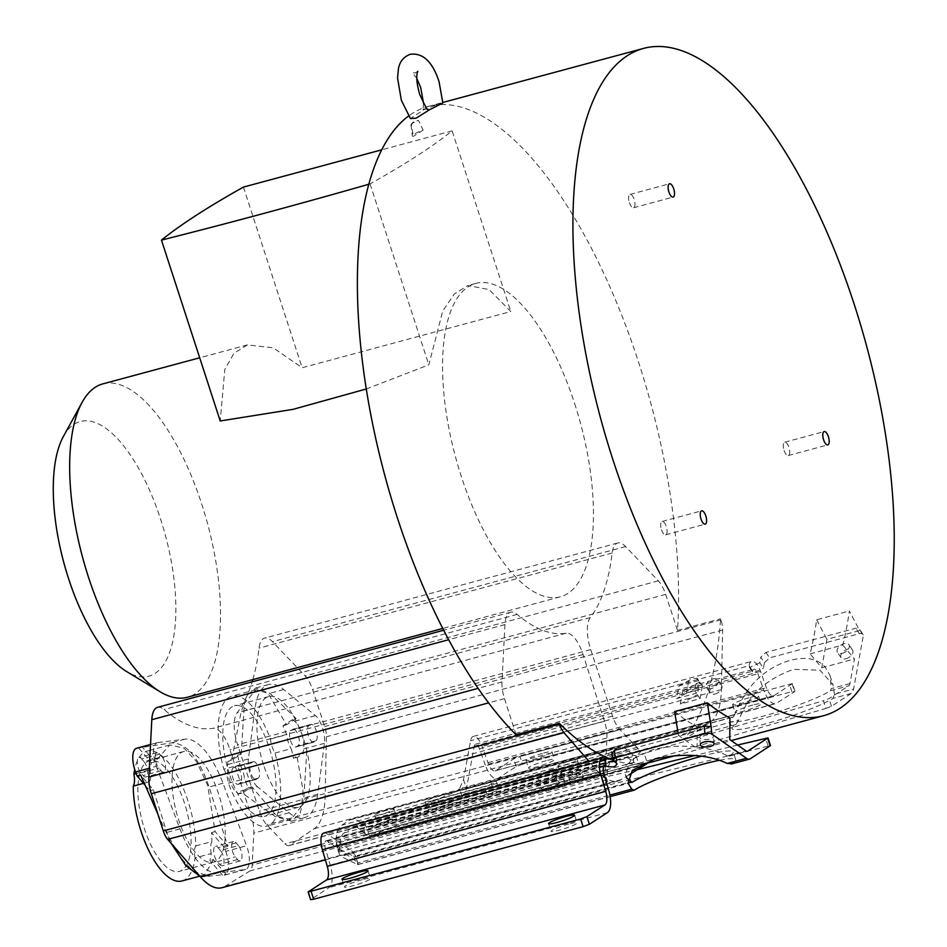 <?xml version="1.0" encoding="UTF-8"?>
<svg xmlns="http://www.w3.org/2000/svg" width="947" height="947" viewBox="0 0 947 947"><rect width="100%" height="100%" fill="white"/><g stroke="black" fill="none" stroke-linecap="round" stroke-linejoin="round"><path stroke-width="0.71" stroke-dasharray="4.74 3.55" d="M516.079 734.777L504.467 698.614A22.314 8.902 -105.1 0 1 501.993 681.935L504.94 624.57A28.398 11.328 -105.1 0 1 510.693 612.188A28.398 11.328 -105.1 0 1 517.169 614.414A230.251 91.812 -105.1 0 0 566.128 633.212A28.398 11.328 -105.1 0 1 583.056 654.555L604.482 721.283A22.314 8.902 -105.1 0 1 606.956 737.95L605.322 769.923A14.205 5.658 -105.1 0 1 604.15 774.67A345.584 137.8 74.9 0 0 607.903 773.806A345.584 137.8 74.9 0 0 641.45 750.557A14.205 5.658 -105.1 0 1 638.136 748.71L619.894 729.592A22.314 8.902 -105.1 0 1 612.555 716.05L590.715 649.606A28.398 11.328 -105.1 0 1 590.301 617.586A230.251 91.812 -105.1 0 0 612.164 553.001A28.398 11.328 -105.1 0 1 617.716 542.998A28.398 11.328 -105.1 0 1 625.6 546.549L658.331 580.842A22.314 8.902 -105.1 0 1 665.67 594.385L677.507 630.406A345.584 137.8 74.9 0 0 638.574 362.168A345.584 137.8 74.9 0 0 428.127 106.431A345.584 137.8 74.9 0 0 408.631 115.984M442.853 102.986L423.072 109.485L422.847 110.444L410.43 118.553M604.15 774.67L647.263 763.057M641.45 750.557L684.563 738.944A345.584 137.8 74.9 0 0 720.62 618.793L720.951 619.8A14.205 5.658 -105.1 0 1 722.632 630.027L721.389 689.594A71.001 28.315 -105.1 0 1 710.428 721.969L685.888 738.542A14.205 5.658 -105.1 0 1 685.19 738.873A14.205 5.658 -105.1 0 1 684.563 738.944M677.507 630.406L720.62 618.793M611.821 759.506A345.584 137.8 74.9 0 0 641.711 763.862M674.619 711.599A345.584 137.8 74.9 0 0 697.217 726.834L729.912 718.027M810.087 653.856L842.783 645.049A345.584 137.8 74.9 0 0 849.341 610.957L859.627 630.572L826.92 639.343L821.747 667.777L810.087 653.856A345.584 137.8 74.9 0 0 816.645 619.764L849.341 610.957M629.057 774.812L621.256 779.63A71.001 28.315 -105.1 0 1 618.154 780.979A71.001 28.315 -105.1 0 1 596.717 770.207L589.141 761.53M157.557 707.314A28.398 11.328 -105.1 0 1 164.044 709.54A230.251 91.812 74.9 0 0 213.004 728.326A28.398 11.328 -105.1 0 1 229.932 749.681L251.346 816.397A22.314 8.902 -105.1 0 1 253.832 833.076L252.186 865.037A14.205 5.658 -105.1 0 1 249.937 870.956L225.019 886.356A71.001 28.315 -105.1 0 1 221.906 887.718M423.155 130.047L413.425 136.344A21.402 2.498 162 0 1 412.288 135.883A21.402 2.498 162 0 1 423.155 130.047L418.42 120.364L413.271 122.033L411.306 124.957L413.425 136.344M574.628 403.505A162.292 64.716 -105.1 0 1 560.222 596.823A162.292 64.716 -105.1 0 1 461.39 476.72A162.292 64.716 -105.1 0 1 475.796 283.413A162.292 64.716 -105.1 0 1 574.628 403.505M157.747 742.59L185.044 739.157A68.977 27.499 -105.1 0 1 223.019 783.252L246.587 845.778L225.753 851.389L224.261 847.435L227.789 846.31L209.086 787.004C198.811 757.34 186.157 742.649 171.111 742.91L136.901 748.213L157.747 742.59A18.253 7.28 74.9 0 0 157.344 742.673A18.253 7.28 74.9 0 0 156.397 766.336L149.318 768.242M156.397 766.336L179.966 828.862A68.977 27.499 -105.1 0 0 217.94 872.945L245.237 869.512A18.253 7.28 74.9 0 0 245.64 869.441A18.253 7.28 74.9 0 0 246.587 845.778M225.753 851.389A18.253 7.28 -105.1 0 1 224.806 875.052A18.253 7.28 -105.1 0 1 224.403 875.123L226.203 874.389L204.007 876.697L199.876 876.247M157.877 814.077L171.253 843.481M145.258 785.43L149.815 790.721A67.249 26.812 -105.1 0 1 149.413 781.772A15.211 6.073 74.9 0 0 150.644 776.812A15.211 6.073 74.9 0 0 150.088 769.781A67.249 26.812 -105.1 0 1 151.39 762.808L138.629 747.988M144.003 761.66A8.618 3.433 -105.1 0 1 147.59 773.273A8.618 3.433 -105.1 0 1 145.85 776.966A8.618 3.433 -105.1 0 1 143.21 775.617L140.866 772.894A8.618 3.433 -105.1 0 1 137.268 761.281A8.618 3.433 -105.1 0 1 139.02 757.588A8.618 3.433 -105.1 0 1 141.659 758.938L144.003 761.66L161.961 756.819A8.618 3.433 -105.1 0 1 165.453 765.78A8.618 3.433 -105.1 0 1 163.807 772.125A8.618 3.433 -105.1 0 1 161.168 770.775L158.824 768.053A8.618 3.433 -105.1 0 1 155.344 759.092A8.618 3.433 -105.1 0 1 156.977 752.747A8.618 3.433 -105.1 0 1 159.617 754.096L161.961 756.819M181.978 880.959A67.249 26.812 74.9 0 0 195.058 857.911L211.217 853.555A67.249 26.812 -105.1 0 1 209.926 860.527L222.675 875.348M226.203 874.389L213.489 859.627L209.926 860.527M213.489 859.627L204.73 874.827L192.809 871.015L180.38 857.331L167.453 834.307L153.414 789.845L140.701 775.096M149.815 790.721L153.414 789.845M143.482 783.37L149.413 781.772M136.155 773.533L150.088 769.781M195.058 857.911A15.211 6.073 -105.1 0 1 194.502 850.88A15.211 6.073 -105.1 0 1 195.733 845.92A67.249 26.812 74.9 0 0 178.983 779.085A67.249 26.812 74.9 0 0 146.998 751.089A67.249 26.812 74.9 0 0 134.699 769.438M137.99 785.252A57.305 22.846 -105.1 0 1 149.579 760.69A57.305 22.846 -105.1 0 1 178.131 787.123A57.305 22.846 -105.1 0 1 190.986 846.796A57.305 22.846 -105.1 0 1 179.397 871.358A57.305 22.846 -105.1 0 1 150.845 844.925A57.305 22.846 -105.1 0 1 137.99 785.252M195.733 845.92L211.903 841.563A15.211 6.073 74.9 0 0 210.672 846.523A15.211 6.073 74.9 0 0 211.217 853.555M224.261 847.435L211.501 832.626A67.249 26.812 -105.1 0 1 211.903 841.563M220.45 850.442L218.106 847.719A8.618 3.433 -105.1 0 0 215.466 846.369A8.618 3.433 -105.1 0 0 213.714 850.063A8.618 3.433 -105.1 0 0 217.313 861.675L219.657 864.398A8.618 3.433 -105.1 0 0 222.296 865.747A8.618 3.433 -105.1 0 0 224.037 862.054A8.618 3.433 -105.1 0 0 220.45 850.442L238.407 845.612A8.618 3.433 -105.1 0 1 241.899 854.573A8.618 3.433 -105.1 0 1 240.254 860.906A8.618 3.433 -105.1 0 1 237.626 859.556L235.27 856.834A8.618 3.433 -105.1 0 1 231.79 847.873A8.618 3.433 -105.1 0 1 233.424 841.54A8.618 3.433 -105.1 0 1 236.063 842.877L238.407 845.612M211.501 832.626L215.087 831.549L207.677 785.3L196.645 761.779L184.026 748.142L169.75 744.958L155 761.767L151.39 762.808M227.789 846.31L215.087 831.549M155 761.767L142.299 747.017M172.117 776.055A57.305 22.846 -105.1 0 1 183.718 751.492A57.305 22.846 -105.1 0 1 212.258 777.937A57.305 22.846 -105.1 0 1 225.114 837.598A57.305 22.846 -105.1 0 1 213.525 862.161A57.305 22.846 -105.1 0 1 184.985 835.728A57.305 22.846 -105.1 0 1 172.117 776.055M263.55 764.845A57.305 22.846 -105.1 0 1 268.64 696.578A57.305 22.846 -105.1 0 1 303.537 738.991A57.305 22.846 -105.1 0 1 298.447 807.258A57.305 22.846 -105.1 0 1 263.55 764.845M252.944 761.85A8.618 3.433 -105.1 0 1 253.346 761.672A8.618 3.433 -105.1 0 1 258.756 768.573A8.618 3.433 -105.1 0 1 258.235 778.138L256.471 779.286A8.618 3.433 -105.1 0 1 256.057 779.464A8.618 3.433 -105.1 0 1 250.647 772.563A8.618 3.433 -105.1 0 1 251.168 762.998L252.944 761.85L234.974 766.691A8.618 3.433 -105.1 0 1 235.389 766.502A8.618 3.433 -105.1 0 1 240.633 772.882A8.618 3.433 -105.1 0 1 240.266 782.98L238.502 784.116A8.618 3.433 -105.1 0 1 238.099 784.305A8.618 3.433 -105.1 0 1 232.844 777.925A8.618 3.433 -105.1 0 1 233.211 767.828L234.974 766.691M308.852 725.698L310.616 724.562A8.618 3.433 -105.1 0 1 311.03 724.372A8.618 3.433 -105.1 0 1 316.44 731.273A8.618 3.433 -105.1 0 1 315.907 740.838L314.144 741.986A8.618 3.433 -105.1 0 1 313.741 742.164A8.618 3.433 -105.1 0 1 308.331 735.263A8.618 3.433 -105.1 0 1 308.852 725.698L290.883 730.539L292.659 729.391A8.618 3.433 -105.1 0 1 293.061 729.214A8.618 3.433 -105.1 0 1 298.317 735.594A8.618 3.433 -105.1 0 1 297.95 745.68L296.186 746.828A8.618 3.433 -105.1 0 1 295.772 747.005A8.618 3.433 -105.1 0 1 290.528 740.625A8.618 3.433 -105.1 0 1 290.883 730.539M229.423 774.042A57.305 22.846 -105.1 0 1 234.501 705.775A57.305 22.846 -105.1 0 1 269.41 748.189A57.305 22.846 -105.1 0 1 264.32 816.444A57.305 22.846 -105.1 0 1 229.423 774.042M223.823 769.189A15.211 6.073 -105.1 0 1 226.771 775.759A15.211 6.073 -105.1 0 1 228.369 783.181A67.249 26.812 74.9 0 0 266.9 826.044A67.249 26.812 74.9 0 0 275.009 753.031A15.211 6.073 -105.1 0 1 272.061 746.473A15.211 6.073 -105.1 0 1 270.463 739.039A67.249 26.812 74.9 0 0 231.92 696.175A67.249 26.812 74.9 0 0 223.823 769.189L239.993 764.845A67.249 26.812 -105.1 0 1 237.614 755.126L227.978 761.352L227.564 764.572A18.253 7.28 -105.1 0 0 236.572 792.284L238.573 793.929L248.197 787.703A67.249 26.812 -105.1 0 1 244.539 778.825A15.211 6.073 74.9 0 0 242.929 771.403A15.211 6.073 74.9 0 0 239.993 764.845M228.369 783.181L244.539 778.825M275.009 753.031L291.167 748.675A67.249 26.812 -105.1 0 1 293.546 758.381L303.17 752.155L306.745 751.326L303.821 797.99L300.021 813.757L291.558 821.191L275.175 816.515L242.243 793.03L238.573 793.929M306.745 751.326L297.169 757.517L293.546 758.381M297.169 757.517L303.016 790.354L301.548 806.063L290.954 819.569L277.021 816.361L251.831 786.839L242.243 793.03M248.197 787.703L251.831 786.839M257.406 786.673A18.253 7.28 74.9 0 1 248.398 758.961L255.086 708.048A68.977 27.499 -105.1 0 1 268.475 684.539A68.977 27.499 -105.1 0 1 283.733 689.534L315.434 715.612A18.253 7.28 74.9 0 1 324.43 743.336L317.754 794.237A68.977 27.499 -105.1 0 1 304.354 817.746A68.977 27.499 -105.1 0 1 289.107 812.763L257.406 786.673L236.572 792.284M237.614 755.126L241.177 754.061L231.589 760.252L241.154 711.801L246.918 695.512L255.678 687.996L269.8 693.287L296.103 718.548L292.587 719.578L294.588 721.223A18.253 7.28 -105.1 0 1 303.596 748.947L303.17 752.155M231.589 760.252L227.978 761.352M252.825 679.626A230.251 91.812 74.9 0 0 259.028 648.115A28.398 11.328 -105.1 0 1 264.592 638.112A28.398 11.328 -105.1 0 1 272.476 641.664L305.206 675.969A22.314 8.902 -105.1 0 1 312.534 689.511L324.714 726.527A14.205 5.658 -105.1 0 1 326.384 736.766L325.152 796.332A71.001 28.315 -105.1 0 1 314.191 828.708L289.652 845.28A14.205 5.658 -105.1 0 1 288.942 845.6A14.205 5.658 -105.1 0 1 285 843.824L266.758 824.719A22.314 8.902 -105.1 0 1 259.431 811.177L237.579 744.733A28.398 11.328 -105.1 0 1 237.164 712.712A230.251 91.812 74.9 0 0 252.174 681.828M292.587 719.578L282.964 725.804A67.249 26.812 -105.1 0 1 286.621 734.683A15.211 6.073 74.9 0 0 288.231 742.117A15.211 6.073 74.9 0 0 291.167 748.675M241.177 754.061L244.397 703.467L255.974 689.7L268.108 693.393L286.515 724.751L282.964 725.804M270.463 739.039L286.621 734.683M296.103 718.548L286.515 724.751M411.306 124.957A19.165 2.237 162 0 1 410.986 124.661A19.165 2.237 162 0 1 411.27 124.128A19.165 2.237 162 0 1 418.42 120.364M102.88 383.866A162.292 64.716 -105.1 0 1 201.699 503.97A162.292 64.716 -105.1 0 1 187.293 697.276M63.402 436.46A131.858 52.582 -105.1 0 1 160.552 519.051A131.858 52.582 -105.1 0 1 126.744 671.624M366.323 388.98L428.837 364.82L442.782 310.959L454.3 293.996L467.865 285.544L489.149 289.604L510.812 311.527L302.14 367.744L273.162 347.798L247.487 344.909L233.98 353.231L224.794 369.46L220.225 420.977M368.892 184.239A1014.095 118.15 -18 0 0 370.064 183.907A1014.095 118.15 -18 0 0 452.11 130.875L510.812 311.527M370.064 183.907L428.837 364.82M243.438 187.08L302.14 367.744M452.11 130.875L381.807 149.804M711.138 726.586L678.431 735.357L697.075 748.39L700.413 747.491C711.623 749.184 720.572 751.977 727.272 755.872L729.403 756.049A54.772 6.38 162 0 0 733.238 752.025L735.736 759.695A54.772 6.38 -18 0 0 719.424 760.287M697.217 726.834L697.075 748.39M678.431 735.357L678.088 733.203M816.645 619.764L826.92 639.343M627.802 778.896L625.328 774.397L630.773 759.944L651.844 749.929C665.883 746.366 680.206 745.325 694.814 746.804L700.413 747.491L729.77 739.583M324.004 832.946A14.927 5.954 -105.1 0 1 326.845 833.68L352.284 851.448L355.421 856.041L630.69 781.891M358.108 863.853L355.22 854.963L355.054 856.881L355.421 856.041L358.12 864.351L355.243 860.563L327.413 841.114A6.818 2.723 74.9 0 0 326.111 840.782A6.818 2.723 74.9 0 0 325.792 840.924A6.818 2.723 74.9 0 0 325.377 848.465L330.266 865.049A20.42 8.144 -105.1 0 1 329 887.623L310.616 899.65M612.307 759.435L616.485 756.736L616 755.742L616.544 763.164M612.898 760.607L612.33 753.173L616 755.742M612.33 753.173L611.762 752.344M544.454 773.569L536.369 778.079L556.126 772.764L564.436 778.564L564.199 775.427L556.789 770.242M536.369 778.079L544.679 783.891L564.436 778.564M578.83 774.279A6.901 2.711 175.7 0 0 582.535 771.545A6.901 2.711 175.7 0 0 572.497 769.852A6.901 2.711 175.7 0 0 568.78 772.586A6.901 2.711 175.7 0 0 578.83 774.279M555.948 770.467L556.126 772.764M544.679 783.891L555.782 777.688A18.372 15.211 124.9 0 1 559.949 775.984A18.372 15.211 124.9 0 1 564.199 775.427M573.053 777.286A6.901 2.711 -4.3 0 1 583.103 778.979A6.901 2.711 -4.3 0 1 579.398 781.713A6.901 2.711 -4.3 0 1 569.348 780.02A6.901 2.711 -4.3 0 1 573.053 777.286M556.694 780.198L536.925 785.525L545.235 791.325L565.004 786.01L556.694 780.198L556.28 774.717L564.59 780.529L545.235 791.325M358.12 864.351L357.54 864.552L357.682 863.013L609.915 795.078M735.736 759.695A54.772 6.38 -18 0 1 731.889 763.708L731.131 764.051M701.313 756.31A54.772 6.38 162 0 1 733.238 752.025M729.001 756.227L747.041 751.291M703.443 734.576A6.901 2.711 -4.3 0 1 713.493 736.269A6.901 2.711 -4.3 0 1 709.788 739.003A6.901 2.711 -4.3 0 1 699.738 737.311A6.901 2.711 -4.3 0 1 703.443 734.576M842.783 645.049L854.443 658.97L849.956 683.58A8.121 3.232 -105.1 0 1 848.82 685.782L828.992 698.602L823.417 700.768L825.914 708.427L638.609 763.377L636.112 755.718L823.417 700.768M825.914 708.427L831.49 706.273L851.317 693.453A16.229 6.475 74.9 0 0 853.59 689.037L863.238 636.017L859.343 628.95L855.768 628.216L765.945 652.412L760.796 657.171L764.43 662.64L769.568 657.869L859.391 633.673A5.066 2.995 146.4 0 1 862.966 634.419A5.066 2.995 146.4 0 1 863.238 636.017M362.263 879.656A13.696 1.598 -18 0 0 344.459 886.984A13.696 1.598 -18 0 0 352.71 885.836A13.696 1.598 -18 0 0 370.514 878.52A13.696 1.598 -18 0 0 362.263 879.656M568.851 824.02A13.696 1.598 -18 0 0 551.047 831.336A13.696 1.598 -18 0 0 559.298 830.188A13.696 1.598 -18 0 0 577.09 822.872A13.696 1.598 -18 0 0 568.851 824.02M634.892 789.834L357.54 864.552L340.956 856.384L339.535 854.739L336.232 844.807L339.535 854.739L339.026 852.028L606.625 779.949L607.702 770.29A27.913 11.127 -105.1 0 1 611.88 760.784L619.906 755.611A27.913 11.127 -105.1 0 1 621.208 755.019A27.913 11.127 -105.1 0 1 627.731 757.34L633.626 762.489L633.413 755.327L627.518 750.178A36.033 14.371 74.9 0 0 619.101 747.183A36.033 14.371 74.9 0 0 617.408 747.941L609.394 753.125A36.033 14.371 74.9 0 0 603.997 765.389L602.908 775.048L606.625 779.949L604.612 785.359L602.126 777.7L602.908 775.048L337.073 846.654L335.936 841.114L336.339 837.491A36.033 14.371 -105.1 0 1 341.737 825.228L349.751 820.043A36.033 14.371 -105.1 0 1 351.444 819.285A36.033 14.371 -105.1 0 1 359.86 822.28L366.347 826.518L369.271 835.514L366.039 834.567L360.073 829.442A27.913 11.127 74.9 0 0 353.551 827.122A27.913 11.127 74.9 0 0 352.237 827.702L344.223 832.887A27.913 11.127 74.9 0 0 340.044 842.392L339.026 852.028M631.673 782.376L355.054 856.881L338.47 848.713L337.073 846.654M366.039 834.567L633.626 762.489L638.609 763.377L373.142 835.029L458.537 799.256L462.16 797.078L459.461 788.768L456.04 791.585L372.467 826.731L366.347 826.518M369.271 835.514L373.13 835.029M371.544 827.051L636.112 755.718L633.413 755.327L367.578 826.932M371.579 827.039L636.112 755.718M849.956 683.58L831.324 688.599L830.389 690.754A54.772 6.38 162 0 1 762.536 716.323A54.772 6.38 162 0 1 729.557 720.904A54.772 6.38 162 0 1 733.392 716.879L734.73 714.618L459.461 788.768L463.509 779.535L470.564 740.755A14.927 5.954 -105.1 0 1 472.648 736.695A14.927 5.954 -105.1 0 1 473.346 736.387A14.927 5.954 -105.1 0 1 482.082 746.378L487.954 762.702A12.169 4.853 74.9 0 0 495.068 770.858A12.169 4.853 74.9 0 0 495.636 770.598L513.688 758.926L519.95 756.57L522.436 764.241L791.893 691.653L794.616 691.594L776.564 703.266A20.289 8.085 74.9 0 1 775.617 703.692A20.289 8.085 74.9 0 1 763.756 690.114L485.314 765.105L479.442 748.781A6.818 2.723 74.9 0 0 475.465 744.224A6.818 2.723 74.9 0 0 475.145 744.366A6.818 2.723 74.9 0 0 474.187 746.212L466.469 788.65L464.799 793.764L462.16 797.078M734.73 714.618C746.129 685.924 764.738 667.801 790.556 660.237C804.311 656.863 814.917 658.224 822.375 664.321L825.074 666.877L830.057 675.542L831.324 688.599M834.425 694.198L832.981 684.681L819.984 670.168L793.515 669.351C766.064 679.035 747.858 695.891 738.885 719.933L735.89 724.538A54.772 6.38 -18 0 0 732.043 728.563A54.772 6.38 -18 0 0 765.034 723.993A54.772 6.38 -18 0 0 832.887 698.413L834.425 694.198L853.59 689.037M842.321 653.312A6.901 4.072 -33.6 0 0 848.938 644.658A6.901 4.072 -33.6 0 0 844.073 643.64A6.901 4.072 -33.6 0 0 837.456 652.294A6.901 4.072 -33.6 0 0 842.321 653.312M821.747 667.777L854.443 658.97M845.943 658.769A6.901 4.072 -33.6 0 0 852.572 650.116A6.901 4.072 -33.6 0 0 847.695 649.109A6.901 4.072 -33.6 0 0 841.078 657.751A6.901 4.072 -33.6 0 0 845.943 658.769M764.43 662.64L763.412 668.203L759.778 662.77L760.796 657.171M759.778 662.77L749.539 667.54L749.16 665.019L753.173 673.009L763.412 668.203M682.598 691.334L680.289 704.012L700.046 698.685L697.383 694.66L699.679 681.994L682.598 691.334L702.354 686.019L700.046 698.685M714.985 694.044A6.901 4.072 -33.6 0 0 721.614 685.391A6.901 4.072 -33.6 0 0 716.749 684.373A6.901 4.072 -33.6 0 0 710.12 693.026A6.901 4.072 -33.6 0 0 714.985 694.044M522.436 764.241L516.174 766.597L498.122 778.268A20.289 8.085 -105.1 0 1 497.175 778.694A20.289 8.085 -105.1 0 1 485.314 765.105M698.732 680.562L678.963 685.877L676.667 698.555L696.424 693.228L698.732 680.562L697.193 678.253L694.885 690.919L696.424 693.228M711.363 688.587A6.901 4.072 146.4 0 1 706.498 687.569A6.901 4.072 146.4 0 1 713.115 678.916A6.901 4.072 146.4 0 1 717.992 679.934A6.901 4.072 146.4 0 1 711.363 688.587M694.885 690.919A18.372 12.903 -169.7 0 0 690.399 691.63A18.372 12.903 -169.7 0 0 686.468 693.192L676.667 698.555M678.963 685.877L688.777 680.514A18.372 12.903 10.3 0 1 692.707 678.963A18.372 12.903 10.3 0 1 697.193 678.253M794.947 691.227L792.461 683.568L774.078 695.595A12.169 4.853 -105.1 0 1 773.51 695.856A12.169 4.853 -105.1 0 1 766.383 687.7L760.524 671.376A14.927 5.954 74.9 0 0 751.788 661.385A14.927 5.954 74.9 0 0 751.089 661.693A14.927 5.954 74.9 0 0 749.16 665.019M792.461 683.568L519.95 756.57M543.779 753.019A13.696 1.598 162 0 1 552.03 751.882A13.696 1.598 162 0 1 534.226 759.198A13.696 1.598 162 0 1 525.976 760.346A13.696 1.598 162 0 1 543.779 753.019M750.355 697.383A13.696 1.598 162 0 1 758.606 696.234A13.696 1.598 162 0 1 740.803 703.55A13.696 1.598 162 0 1 732.564 704.698A13.696 1.598 162 0 1 750.355 697.383M546.265 760.69A13.696 1.598 -18 0 0 528.473 768.005A13.696 1.598 -18 0 0 536.712 766.869A13.696 1.598 -18 0 0 554.516 759.541A13.696 1.598 -18 0 0 546.265 760.69M752.853 705.042A13.696 1.598 -18 0 0 735.05 712.357A13.696 1.598 -18 0 0 743.3 711.221A13.696 1.598 -18 0 0 761.092 703.893A13.696 1.598 -18 0 0 752.853 705.042M752.699 670.878A6.818 2.723 -105.1 0 1 753.575 669.363A6.818 2.723 -105.1 0 1 753.895 669.221A6.818 2.723 -105.1 0 1 757.884 673.779L763.756 690.114M474.187 746.212L752.687 671.198L749.065 665.741L470.564 740.755M680.289 704.012L697.383 694.66M699.679 681.994L702.354 686.019M571.136 760.583A10.145 1.184 162 0 1 577.244 759.743A10.145 1.184 162 0 1 564.057 765.164A10.145 1.184 162 0 1 557.949 766.005A10.145 1.184 162 0 1 571.136 760.583M375.379 814.645A10.145 1.184 162 0 1 385.985 810.49A10.145 1.184 162 0 1 394.011 809.093A10.145 1.184 162 0 1 393.348 809.803A10.145 1.184 162 0 1 382.742 813.97A10.145 1.184 162 0 1 374.716 815.367A10.145 1.184 162 0 1 375.379 814.645M425.085 801.742A9.127 1.065 162 0 0 430.577 800.984L484.473 786.46A9.127 1.065 162 0 0 496.335 781.583A9.127 1.065 162 0 0 490.842 782.34L436.946 796.865A9.127 1.065 162 0 0 425.677 801.103A9.127 1.065 162 0 0 425.085 801.742L427.571 809.413A9.127 1.065 -18 0 0 433.075 808.643L486.959 794.131A9.127 1.065 -18 0 0 498.832 789.253A9.127 1.065 -18 0 0 493.328 790.011L439.444 804.524A9.127 1.065 -18 0 0 428.174 808.762A9.127 1.065 -18 0 0 427.571 809.413M566.543 772.823A10.145 1.184 -18 0 0 579.73 767.401A10.145 1.184 -18 0 0 573.622 768.254A10.145 1.184 -18 0 0 560.435 773.675A10.145 1.184 -18 0 0 566.543 772.823M395.834 817.474A10.145 1.184 -18 0 0 396.509 816.764A10.145 1.184 -18 0 0 388.483 818.149A10.145 1.184 -18 0 0 377.877 822.316A10.145 1.184 -18 0 0 377.214 823.026A10.145 1.184 -18 0 0 385.24 821.641A10.145 1.184 -18 0 0 395.834 817.474M637.355 769.674L602.126 777.7L604.612 785.442L608.625 785.016L770.491 745.561M737.595 745.04L694.494 755.635M536.925 785.525L556.28 774.717M564.59 780.529L565.004 786.01M661.491 529.693A6.901 2.746 74.9 0 0 665.694 534.795A6.901 2.746 74.9 0 0 666.309 526.579A6.901 2.746 74.9 0 0 662.107 521.477A6.901 2.746 74.9 0 0 661.491 529.693M784.069 450.441A6.901 2.746 74.9 0 0 788.271 455.543A6.901 2.746 74.9 0 0 788.887 447.327A6.901 2.746 74.9 0 0 784.684 442.225A6.901 2.746 74.9 0 0 784.069 450.441M629.388 202.634A6.901 2.746 74.9 0 0 633.59 207.736A6.901 2.746 74.9 0 0 634.206 199.521A6.901 2.746 74.9 0 0 630.004 194.419A6.901 2.746 74.9 0 0 629.388 202.634M646.174 764.229L249.937 870.956M605.322 769.923L252.186 865.037M504.467 698.614L488.593 702.887M596.717 770.207L321.222 844.416M621.256 779.63L225.019 886.356M606.956 737.95L253.832 833.076M604.482 721.283L251.346 816.397M583.056 654.555L229.932 749.681M566.128 633.212L213.004 728.326M517.169 614.414L164.044 709.54M504.94 624.57L448.653 639.734M501.993 681.935L478.117 688.362M185.044 739.157L171.111 742.91M223.019 783.252L209.086 787.004M245.237 869.512L224.403 875.123M217.94 872.945L204.007 876.697M179.966 828.862L166.033 832.614M236.063 842.877L218.106 847.719M161.168 770.775L143.21 775.617M140.866 772.894L158.824 768.053M159.617 754.096L141.659 758.938M217.313 861.675L235.27 856.834M237.626 859.556L219.657 864.398M289.107 812.763L275.175 816.515M248.398 758.961L227.564 764.572M255.086 708.048L241.154 711.801M283.733 689.534L269.8 693.287M294.588 721.223L315.434 715.612M324.43 743.336L303.596 748.947M317.754 794.237L303.821 797.99M722.632 630.027L326.384 736.766M720.951 619.8L324.714 726.527M665.67 594.385L312.534 689.511M658.331 580.842L305.206 675.969M625.6 546.549L272.476 641.664M612.164 553.001L259.028 648.115M590.301 617.586L237.164 712.712M590.715 649.606L237.579 744.733M612.555 716.05L259.431 811.177M619.894 729.592L266.758 824.719M638.136 748.71L285 843.824M685.888 738.542L289.652 845.28M710.428 721.969L314.191 828.708M721.389 689.594L325.152 796.332M292.659 729.391L310.616 724.562M315.907 740.838L297.95 745.68M296.186 746.828L314.144 741.986M258.235 778.138L240.266 782.98M238.502 784.116L256.471 779.286M251.168 762.998L233.211 767.828M605.358 758.665L326.845 833.68M727.272 755.872L745.916 750.853M555.782 777.688L547.473 771.888M327.413 841.114L603.594 766.727M831.49 706.273L828.992 698.602M607.429 812.621L329 887.623M355.243 860.563L352.284 851.448M308.45 891.624L310.947 899.295M604.612 785.359L340.956 856.384M607.702 770.29L340.044 842.392M335.936 841.114L339.097 850.844M365.234 833.94L362.074 824.21M336.339 837.491L603.997 765.389M609.394 753.125L341.737 825.228M360.073 829.442L627.731 757.34M374.953 834.402L638.609 763.377M627.518 750.178L359.86 822.28M646.505 760.524L644.019 752.853M830.389 690.754L848.82 685.782M456.04 791.585L733.392 716.879M464.799 793.764L738.885 719.933M463.509 779.535L466.469 788.65M516.174 766.597L513.688 758.926M688.777 680.514L686.468 693.192M735.89 724.538L458.537 799.256M851.317 693.453L832.887 698.413M760.524 671.376L482.082 746.378M487.954 762.702L766.383 687.7M774.078 695.595L495.636 770.598M791.893 691.653L789.407 683.994M498.122 778.268L776.564 703.266M792.13 683.923L794.616 691.594M479.442 748.781L757.884 673.779M765.945 652.412L769.568 657.869M859.391 633.673L855.768 628.216M349.751 820.043L617.408 747.941M619.906 755.611L352.237 827.702M344.223 832.887L611.88 760.784M486.959 794.131L484.473 786.46M430.577 800.984L433.075 808.643M490.842 782.34L493.328 790.011M439.444 804.524L436.946 796.865M606.139 777.345L608.625 785.016M768.076 745.822L765.59 738.163M731.889 763.708L750.332 758.748M338.47 848.713L602.126 777.7M330.266 865.049L608.696 790.047M603.807 773.462L325.377 848.465M428.127 106.431L442.841 102.465M607.903 773.806L647.156 763.235M675.27 755.659L731.214 740.59M618.154 780.979L325.354 859.852M510.693 612.188L443.67 630.252M245.64 869.441L224.806 875.052M157.344 742.673L150.537 744.508M204.73 874.827L199.675 876.188M169.75 744.958L146.998 751.089M183.718 751.492L149.579 760.69M213.525 862.161L179.397 871.358M163.807 772.125L145.85 776.966M156.977 752.747L139.02 757.588M233.424 841.54L215.466 846.369M240.254 860.906L222.296 865.747M268.64 696.578L234.501 705.775M298.447 807.258L264.32 816.444M290.954 819.569L266.9 826.044M268.475 684.539L255.678 687.996M304.354 817.746L291.558 821.191M617.716 542.998L264.592 638.112M685.19 738.873L288.942 845.6M255.974 689.7L231.92 696.175M311.03 724.372L293.061 729.214M313.741 742.164L295.772 747.005M253.346 761.672L235.389 766.502M256.057 779.464L238.099 784.305M410.986 124.661L412.288 135.883M413.271 122.033L411.27 124.128M560.222 596.823L442.758 628.465M475.796 283.413L467.865 285.544M247.487 344.909L199.687 357.788M583.103 778.979L582.535 771.545M357.848 864.599L610.176 796.64M625.328 774.397L628.121 783.003M714.062 743.703L713.493 736.269M700.307 744.744L699.738 737.311M616.485 756.736L617.053 764.17M830.01 675.554L832.969 684.681M852.572 650.116L848.938 644.658M841.078 657.751L837.456 652.294M710.12 693.026L706.498 687.569M721.614 685.391L717.992 679.934M729.557 720.904L732.043 728.563M473.346 736.387L751.788 661.385M495.068 770.858L773.51 695.856M497.175 778.694L775.617 703.692M475.465 744.224L753.895 669.221M749.551 667.552L753.173 673.009M862.966 634.419L859.355 628.974M525.976 760.346L528.473 768.005M552.03 751.882L554.516 759.541M732.564 704.698L735.05 712.357M758.606 696.234L761.092 703.893M351.444 819.285L619.101 747.183M577.244 759.743L579.73 767.401M353.551 827.122L621.208 755.019M557.949 766.005L560.435 773.675M394.011 809.093L396.509 816.764M374.716 815.367L377.214 823.026M496.335 781.583L498.832 789.253M355.184 856.917L632.016 782.352M728.977 756.227L747.455 751.255M368.016 870.849L370.514 878.52M341.974 879.313L344.459 886.984M574.604 815.213L577.09 822.872M548.562 823.665L551.047 831.336M326.111 840.782L604.553 765.78M569.348 780.02L568.78 772.586M428.032 109.236L425.108 109.118L422.847 110.444M423.581 103.483L423.072 109.485M416.822 78.518L412.383 72.765L415.307 72.895L417.757 71.309M665.694 534.795L705.207 524.153M662.107 521.477L701.62 510.835M788.271 455.543L827.785 444.889M784.684 442.225L824.198 431.572M633.59 207.736L673.104 197.094M630.004 194.419L669.517 183.765"/><path stroke-width="1.42" d="M854.135 304.105A345.584 137.8 74.9 0 0 643.688 48.368A345.584 137.8 74.9 0 0 613.017 460.005A345.584 137.8 74.9 0 0 823.464 715.743A345.584 137.8 74.9 0 0 854.135 304.105M701.017 519.051A6.901 2.746 74.9 0 0 705.207 524.153A6.901 2.746 74.9 0 0 705.823 515.937A6.901 2.746 74.9 0 0 701.62 510.835A6.901 2.746 74.9 0 0 701.017 519.051M823.594 439.787A6.901 2.746 74.9 0 0 827.785 444.889A6.901 2.746 74.9 0 0 828.4 436.674A6.901 2.746 74.9 0 0 824.198 431.572A6.901 2.746 74.9 0 0 823.594 439.787M668.913 191.981A6.901 2.746 74.9 0 0 673.104 197.094A6.901 2.746 74.9 0 0 673.719 188.879A6.901 2.746 74.9 0 0 669.517 183.765A6.901 2.746 74.9 0 0 668.913 191.981M408.631 115.984A345.584 137.8 74.9 0 0 397.456 518.068A345.584 137.8 74.9 0 0 516.079 734.777L559.192 723.165A345.584 137.8 74.9 0 0 611.821 759.506M416.041 118.209L429.607 109.71L442.853 102.986L439.053 81.679C432.566 61.792 422.966 52.665 410.264 54.287C403.671 56.773 399.729 61.567 398.45 68.669L397.551 77.962L401.362 100.323L410.43 118.553L416.041 118.209M641.711 763.862A345.584 137.8 74.9 0 0 647.263 763.057A14.205 5.658 -105.1 0 1 646.174 764.229L629.057 774.812M678.088 733.203L674.619 711.599L707.314 702.792A345.584 137.8 74.9 0 0 729.912 718.027L729.77 739.583L745.916 750.853A8.121 3.232 -105.1 0 0 747.455 751.255A8.121 3.232 -105.1 0 0 747.834 751.078L747.041 751.291M589.141 761.53L563.915 732.647A14.205 5.658 -105.1 0 1 559.523 724.171L559.192 723.165M325.354 859.852L221.906 887.718A71.001 28.315 -105.1 0 1 200.48 876.946L167.678 839.385A14.205 5.658 -105.1 0 1 163.275 830.91L151.342 793.728A22.314 8.902 -105.1 0 1 148.857 777.061L151.804 719.684A28.398 11.328 -105.1 0 1 157.557 707.314L443.67 630.252M171.253 843.481L185.908 865.676L199.876 876.247M149.318 768.242L135.563 771.947L137.055 775.901L140.701 775.096L157.877 814.077M135.563 771.947A18.253 7.28 -105.1 0 1 136.51 748.284L150.537 744.508M137.055 775.901L145.258 785.43M134.699 769.438A67.249 26.812 74.9 0 0 133.918 774.137A15.211 6.073 -105.1 0 1 134.474 781.168A15.211 6.073 -105.1 0 1 133.243 786.128A67.249 26.812 74.9 0 0 149.993 852.963A67.249 26.812 74.9 0 0 181.978 880.959L199.675 876.188M133.243 786.128L143.482 783.37M133.918 774.137L136.155 773.533M252.174 681.828A230.251 91.812 74.9 0 0 252.825 679.626M442.758 628.465L187.293 697.276A162.292 64.716 -105.1 0 1 160.09 691.748A162.292 64.716 -105.1 0 1 88.473 577.185A162.292 64.716 -105.1 0 1 82.129 402.321A162.292 64.716 -105.1 0 1 102.88 383.866L199.687 357.788M160.09 691.748L126.744 671.624A131.858 52.582 -105.1 0 1 68.551 578.546A131.858 52.582 -105.1 0 1 63.402 436.46L82.129 402.321M381.807 149.804L243.438 187.08A1014.332 118.186 -18 0 0 161.452 240.1L220.225 420.977L293.025 409.353L366.323 388.98M161.452 240.1A1014.095 118.15 -18 0 0 368.892 184.239M632.016 782.352L627.802 778.896M617.053 764.17L616.544 763.164C616.757 766.786 613.218 767.768 605.914 766.099L605.358 758.665L612.307 759.435M612.33 753.173L614.496 750.332L704.319 726.136L711.138 726.586L707.314 702.792M556.789 770.242L555.889 769.615L555.948 770.467M555.889 769.615A18.372 15.211 -55.1 0 0 551.639 770.171A18.372 15.211 -55.1 0 0 547.473 771.888L544.454 773.569M616.544 763.164L612.898 760.607L615.053 757.778L704.888 733.582A5.066 2.001 175.7 0 1 711.706 733.996L746.473 758.287A16.229 6.475 74.9 0 0 749.562 759.092A16.229 6.475 74.9 0 0 750.332 758.748L770.491 745.561L768.005 737.902L737.595 745.04M611.762 752.344L612.898 760.607M628.121 783.003L632.312 770.408L654.803 759.044C683.403 752.865 707.575 754.333 727.308 763.448L731.889 763.708M628.275 783.512L631.779 789.182L634.194 790.165M710.345 746.437A6.901 2.711 -4.3 0 1 700.307 744.744A6.901 2.711 -4.3 0 1 704.012 742.01A6.901 2.711 -4.3 0 1 714.062 743.703A6.901 2.711 -4.3 0 1 710.345 746.437M631.673 782.376L632.407 782.175A54.772 6.38 162 0 1 700.259 756.594A54.772 6.38 162 0 1 701.313 756.31M719.424 760.287A54.772 6.38 -18 0 0 702.745 764.265A54.772 6.38 -18 0 0 634.892 789.834M731.131 764.051L749.562 759.092M768.005 737.902L747.834 751.078M603.594 766.727L605.914 766.099L605.358 758.665M604.79 758.358A14.927 5.954 74.9 0 0 602.446 757.943A14.927 5.954 74.9 0 0 601.747 758.263A14.927 5.954 74.9 0 0 600.812 774.764L605.713 791.349L327.271 866.351A12.311 4.913 74.9 0 1 326.502 879.952L308.118 891.979L310.616 899.65L313.67 899.224L583.127 826.648L589.377 824.292L607.429 812.621A20.42 8.144 74.9 0 0 608.696 790.047L603.807 773.462A6.818 2.723 -105.1 0 1 604.233 765.922A6.818 2.723 -105.1 0 1 604.553 765.78A6.818 2.723 -105.1 0 1 605.618 765.969M308.118 891.979L580.629 818.977L586.891 816.622L604.944 804.95A12.311 4.913 -105.1 0 0 605.713 791.349M327.271 866.351L322.382 849.767A14.927 5.954 -105.1 0 1 323.306 833.265A14.927 5.954 -105.1 0 1 324.004 832.946L602.446 757.943M694.494 755.635L637.355 769.674M359.777 871.998A13.696 1.598 162 0 1 368.016 870.849A13.696 1.598 162 0 1 350.224 878.177A13.696 1.598 162 0 1 341.974 879.313A13.696 1.598 162 0 1 359.777 871.998M566.353 816.35A13.696 1.598 162 0 1 574.604 815.213A13.696 1.598 162 0 1 556.8 822.529A13.696 1.598 162 0 1 548.562 823.665A13.696 1.598 162 0 1 566.353 816.35M559.523 724.171L163.275 830.91M488.593 702.887L151.342 793.728M563.915 732.647L167.678 839.385M321.222 844.416L200.48 876.946M448.653 639.734L151.804 719.684M478.117 688.362L148.857 777.061M631.779 789.182L609.915 795.078M746.473 758.287L727.308 763.448M711.138 726.586L711.706 733.996M767.662 738.258L770.16 745.928M704.319 726.136L704.888 733.582M615.053 757.778L614.496 750.332M589.377 824.292L586.891 816.622M322.382 849.767L600.812 774.764M326.502 879.952L604.944 804.95M313.67 899.224L311.172 891.565M580.629 818.977L583.127 826.648M442.841 102.465L643.688 48.368M647.156 763.235L675.27 755.659M731.214 740.59L823.464 715.743M610.176 796.64L634.159 790.177M416.822 78.518L420.717 87.633L423.581 103.483M428.032 109.236C427.973 111.284 425.191 106.324 419.699 94.369C414.573 76.447 417.769 71.676 417.757 71.309"/></g></svg>
